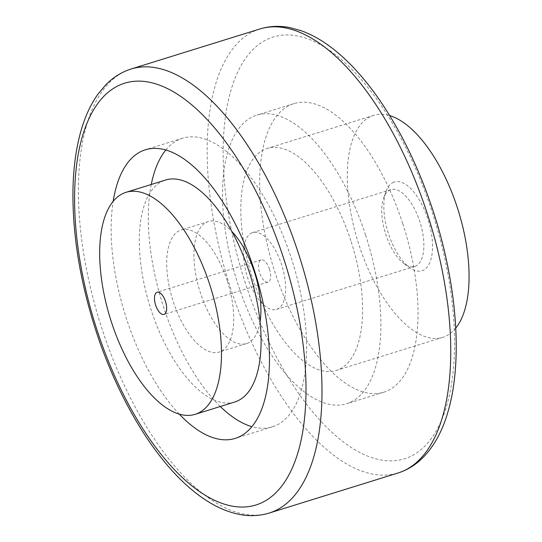 <?xml version="1.0" encoding="UTF-8"?>
<svg xmlns="http://www.w3.org/2000/svg" width="542" height="542" viewBox="0 0 542 542"><rect width="100%" height="100%" fill="white"/><g stroke="black" fill="none" stroke-linecap="round" stroke-linejoin="round"><path stroke-width="0.41" stroke-dasharray="2.71 2.03" d="M402.747 223.568A151.13 68.272 -107.3 0 0 293.994 103.59A151.13 68.272 -107.3 0 0 274.957 272.253A151.13 68.272 -107.3 0 0 383.709 392.232A151.13 68.272 -107.3 0 0 402.747 223.568M365.606 235.113A151.13 68.272 -107.3 0 0 256.854 115.134A151.13 68.272 -107.3 0 0 237.816 283.798A151.13 68.272 -107.3 0 0 346.568 403.776A151.13 68.272 -107.3 0 0 365.606 235.113M220.282 406.507A151.13 68.272 72.7 0 1 163.535 306.887A151.13 68.272 72.7 0 1 151.265 184.476M165.859 149.978A151.13 68.272 72.7 0 1 182.573 138.224A151.13 68.272 72.7 0 1 291.325 258.202A151.13 68.272 72.7 0 1 272.287 426.866A151.13 68.272 72.7 0 1 251.861 426.656M179.294 414.163A151.13 68.272 72.7 0 1 126.394 318.432A151.13 68.272 72.7 0 1 113.163 201.407M455.754 328.079A116.252 52.513 72.7 0 1 442.692 337.375A116.252 52.513 72.7 0 1 359.028 245.086A116.252 52.513 72.7 0 1 373.675 115.344A116.252 52.513 72.7 0 1 389.705 115.595M350.864 240.729A116.252 52.513 -107.3 0 0 267.206 148.44A116.252 52.513 -107.3 0 0 252.558 278.182A116.252 52.513 -107.3 0 0 336.216 370.471A116.252 52.513 -107.3 0 0 350.864 240.729M390.396 189.802A40.21 18.164 -107.3 0 0 383.743 197.647A40.21 18.164 -107.3 0 0 404.325 263.866A40.21 18.164 -107.3 0 0 414.752 266.42A40.21 18.164 -107.3 0 0 415.24 266.251A40.21 18.164 -107.3 0 0 419.989 222.091A40.21 18.164 -107.3 0 0 390.884 189.632A40.21 18.164 -107.3 0 0 390.396 189.802M252.152 232.775A40.21 18.164 -107.3 0 0 247.396 276.935A40.21 18.164 -107.3 0 0 276.501 309.394A40.21 18.164 -107.3 0 0 276.989 309.225A40.21 18.164 -107.3 0 0 281.745 265.065A40.21 18.164 -107.3 0 0 252.633 232.606A40.21 18.164 -107.3 0 0 252.152 232.775M393.817 182.146A46.504 21.009 -107.3 0 0 386.121 191.224A46.504 21.009 -107.3 0 0 409.928 267.809A46.504 21.009 -107.3 0 0 422.55 270.573A46.504 21.009 -107.3 0 0 427.841 218.873A46.504 21.009 -107.3 0 0 393.817 182.146M260.038 321.887A63.942 28.882 72.7 0 1 246.407 343.601A63.942 28.882 72.7 0 1 200.398 292.843A63.942 28.882 72.7 0 1 208.453 221.488A63.942 28.882 72.7 0 1 231.99 231.651M227.227 280.715A63.942 28.882 -107.3 0 0 181.211 229.95A63.942 28.882 -107.3 0 0 173.162 301.311A63.942 28.882 -107.3 0 0 219.171 352.07A63.942 28.882 -107.3 0 0 227.227 280.715M234.7 402.028A116.252 52.513 72.7 0 1 151.042 309.733A116.252 52.513 72.7 0 1 165.683 179.998M269.482 269.13A11.626 5.251 -107.3 0 0 261.122 259.896A11.626 5.251 -107.3 0 0 259.652 272.87A11.626 5.251 -107.3 0 0 268.019 282.104A11.626 5.251 -107.3 0 0 269.482 269.13M259.936 28.956A232.511 105.033 -107.3 0 0 230.641 288.439A232.511 105.033 -107.3 0 0 397.963 473.017M131.178 68.983A232.511 105.033 -107.3 0 0 101.889 328.459A232.511 105.033 -107.3 0 0 269.205 513.044M245.465 283.486A220.885 99.782 72.7 0 1 270.614 37.906A220.885 99.782 72.7 0 1 432.238 212.335A220.885 99.782 72.7 0 1 407.089 457.915A220.885 99.782 72.7 0 1 245.465 283.486M293.994 103.59L256.854 115.134M182.573 138.224L145.432 149.768M373.675 115.344L267.206 148.44M414.752 266.42L276.501 309.394M404.325 263.866L409.928 267.809M383.743 197.647L386.121 191.224M208.453 221.488L181.211 229.95M261.122 259.896L157.126 292.226M268.019 282.104L164.03 314.428M246.407 343.601L219.171 352.07M390.884 189.632L252.633 232.606M442.692 337.375L336.216 370.471M272.287 426.866L235.147 438.41M383.709 392.232L346.568 403.776"/><path stroke-width="0.81" d="M151.265 184.476A151.13 68.272 72.7 0 1 165.859 149.978M113.163 201.407A151.13 68.272 72.7 0 1 145.432 149.768A151.13 68.272 72.7 0 1 254.184 269.747A151.13 68.272 72.7 0 1 235.147 438.41A151.13 68.272 72.7 0 1 179.294 414.163M389.705 115.595A116.252 52.513 72.7 0 1 457.333 207.633A116.252 52.513 72.7 0 1 455.754 328.079M231.99 231.651A63.942 28.882 72.7 0 1 254.462 272.247A63.942 28.882 72.7 0 1 260.038 321.887M126.069 192.308L165.683 179.998A116.252 52.513 72.7 0 1 249.347 272.287A116.252 52.513 72.7 0 1 234.7 402.028L195.086 414.339A116.252 52.513 -107.3 0 0 209.727 284.597A116.252 52.513 -107.3 0 0 126.069 192.308A116.252 52.513 -107.3 0 0 111.422 322.05A116.252 52.513 -107.3 0 0 195.086 414.339M155.662 305.2A11.626 5.251 72.7 0 1 157.126 292.226A11.626 5.251 72.7 0 1 165.493 301.454A11.626 5.251 72.7 0 1 164.03 314.428A11.626 5.251 72.7 0 1 155.662 305.2M251.861 426.656A151.13 68.272 72.7 0 1 220.282 406.507M259.936 28.956C269.435 26.057 279.32 25.589 289.584 27.547L301.345 30.765C312.951 34.959 324.441 41.714 335.823 51.036C349.969 62.642 363.547 77.533 376.548 95.717C399.854 128.623 418.803 167.322 433.39 211.82C457.055 284.049 463.051 361.189 447.949 411.852C442.455 430.937 434.142 446.174 423.011 457.55C415.707 464.894 407.354 470.049 397.963 473.017A232.511 105.033 -107.3 0 0 400.775 472.048A232.511 105.033 -107.3 0 0 427.252 213.541A232.511 105.033 -107.3 0 0 259.936 28.956L131.178 68.983C121.706 71.978 113.298 77.194 105.954 84.627L98.088 93.949C90.907 103.976 85.27 116.063 81.178 130.188C76.097 147.77 73.36 167.735 72.96 190.086C72.411 234.449 80.013 281.149 95.751 330.18C117.695 398.187 154.301 459.257 192.986 490.693C208.399 503.43 223.948 511.35 239.632 514.466C249.869 516.411 259.733 515.937 269.205 513.044A232.511 105.033 -107.3 0 0 272.016 512.068A232.511 105.033 -107.3 0 0 298.493 253.561A232.511 105.033 -107.3 0 0 131.178 68.983M283.676 258.514A220.885 99.782 -107.3 0 0 122.052 84.085A220.885 99.782 -107.3 0 0 96.903 329.665A220.885 99.782 -107.3 0 0 258.52 504.094A220.885 99.782 -107.3 0 0 283.676 258.514M397.963 473.017L269.205 513.044"/></g></svg>
